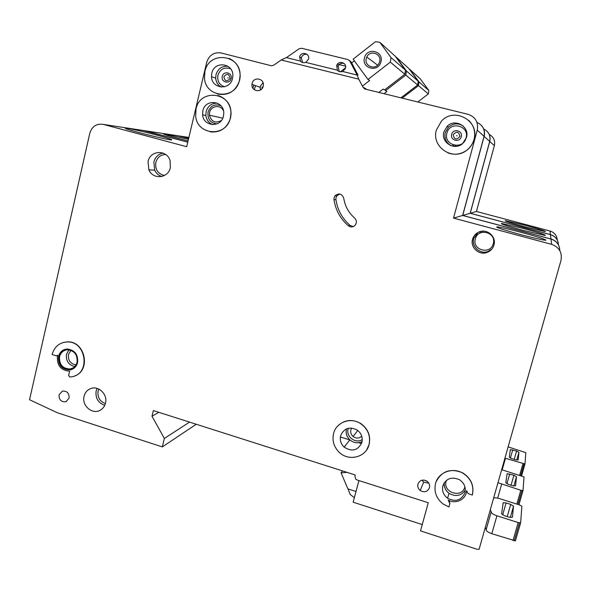 <?xml version="1.0" encoding="UTF-8"?>
<svg xmlns="http://www.w3.org/2000/svg" width="591" height="591" viewBox="0 0 591 591"><rect width="100%" height="100%" fill="white"/><g stroke="black" fill="none" stroke-linecap="round" stroke-linejoin="round"><path stroke-width="0.89" d="M380.907 61.841C378.491 72.819 361.315 68.608 364.492 57.852C366.848 46.881 384.098 51.025 380.907 61.841M366.287 58.428C363.953 66.118 375.448 70.602 378.979 63.355L379.644 61.671C382.037 53.774 370.069 49.467 366.804 57.024L366.287 58.428M362.409 86.123L369.634 80.516L367.986 79.475L390.326 62.107L391.006 57.571L379.784 42.271L395.276 56.278L405.47 70.159L404.85 74.267L384.519 89.95L383.145 89.078L379.097 92.203M379.784 42.271L375.374 41.725L353.152 59.166L367.986 79.475M354.371 60.836L351.682 62.942M345.609 67.706L340.416 71.777M390.326 62.107L404.85 74.267M391.006 57.571L405.47 70.159M494.091 239.828L493.522 239.798M493.581 240.589L494.275 240.914M493.544 498.339L493.707 498.183C494.726 497.637 496.647 497.777 499.469 498.612L519.6 504.95L521.875 506.162L520.641 522.791L518.167 522.555L496.913 515.795C493.263 514.502 491.357 513.217 491.202 511.924L490.331 509.686M520.627 522.858L515.404 540.876L491.815 533.71C488.181 532.41 486.29 531.08 486.149 529.721L491.232 511.732M485.314 527.386L486.186 529.521M509.302 517.265L504.478 515.736L501.604 513.808L503.2 502.719L506.081 502.934L510.713 504.396L513.52 506.221L512.412 517.243L509.302 517.265M223.886 76.793C226.959 73.107 229.02 73.631 230.076 78.352C227.003 82.031 224.942 81.514 223.886 76.793M453.194 134.741C456.599 130.951 458.845 131.512 459.924 136.44C456.511 140.222 454.272 139.653 453.194 134.741M429.45 487.738C427.485 491.875 424.397 492.791 420.186 490.478C418.14 488.735 417.394 486.607 417.94 484.095C419.795 480.069 422.801 479.094 426.961 481.17C429.184 482.906 430.012 485.1 429.45 487.738M69.095 398.061L66.037 401.673C61.301 402.22 58.974 399.944 59.041 394.832L62.387 391.116C66.99 390.806 69.228 393.126 69.095 398.061M223.479 110.776C220.79 104.385 210.913 105.604 209.598 112.46L209.406 115.156C211.393 121.798 215.375 123.593 221.352 120.527M351.63 428.024L350.884 429.746C350.315 432.353 351.039 434.599 353.056 436.468C356.122 438.67 359.025 438.581 361.758 436.217M339.751 193.981L336.855 195.857L336.02 197.608L335.917 199.595C337.535 209.953 342.255 218.559 350.086 225.415L353.219 226.589M334.085 197.66L334.927 195.894C338.85 192.755 341.79 193.538 343.748 198.229C344.989 206.163 348.609 212.753 354.607 217.998C356.912 220.517 356.964 223.066 354.748 225.644C352.62 227.291 350.463 227.321 348.276 225.725C340.379 218.81 335.614 210.123 333.981 199.669L334.085 197.66M456.555 135.694L457.109 135.834L456.555 135.694M227.675 77.849L228.185 77.975L227.675 77.849M369.043 444.624C370.793 435.826 367.89 428.763 360.34 423.452C350.374 416.906 336.139 422.336 333.575 433.535C332.039 440.443 333.767 446.552 338.776 451.871C348.106 461.83 366.088 457.611 369.043 444.624M337.424 426.34C344.095 419.78 351.771 418.768 360.451 423.311C368.001 428.623 370.897 435.678 369.146 444.469L366.59 449.98M340.63 435.744C339.677 440.103 340.844 443.9 344.139 447.121C352.066 452.115 357.983 450.534 361.906 442.4C362.94 437.355 361.352 433.218 357.141 429.997C349.451 426.281 343.947 428.202 340.63 435.744M448.938 506.997L449.847 503.746L448.207 500.075C455.86 504.596 466.336 499.277 466.58 490.67L468.138 493.625L472.327 495.073C474.226 485.795 471.02 478.466 462.709 473.073C452.411 466.949 438.249 472.431 435.567 483.453C433.794 491.527 436.232 498.324 442.881 503.857L448.938 506.997L449.906 503.554L449.101 500.518M442.881 485.765C441.795 490.752 443.346 494.896 447.535 498.213C455.506 502.269 461.312 500.437 464.932 492.731C466.063 487.316 464.231 482.98 459.451 479.715C451.664 476.405 446.139 478.422 442.881 485.765M230.35 117.949L230.896 113.657C232.145 92.181 199.972 88.089 196.02 109.017L195.673 116.279C197.446 135.745 226.552 137.304 230.35 117.949M218.145 95.483C226.368 98.453 230.682 104.526 231.088 113.701L230.542 117.993C227.136 128.166 220.362 132.798 210.226 131.874M202.846 110.79L202.595 114.802C203.326 126.733 221.152 127.951 223.45 116.154L223.775 113.213C224.129 100.559 205.203 98.431 202.846 110.79M230.911 113.657L231.088 113.295L231.088 113.701M211.8 73.225L211.497 76.69C211.652 89.049 230.135 90.667 232.522 78.455L232.847 75.929C233.674 62.949 214.23 60.518 211.8 73.225M239.466 80.213L239.998 76.512C241.955 54.564 209 50.036 204.929 71.489L204.464 77.776C205.24 98.01 235.506 100.293 239.466 80.213M229.116 58.383C236.466 61.929 240.16 67.995 240.182 76.579L239.65 80.28C235.706 91.442 228.237 96.001 217.237 93.939M443.893 131.852C440.561 142.328 454.442 151.111 462.576 143.628L466.454 137.548C469.963 126.6 454.915 117.941 447.106 126.356L443.893 131.852M474.012 139.461C479.958 120.933 454.22 106.602 441.418 121.148L436.417 129.961C430.965 147.159 453.467 161.853 467.163 149.885C470.554 147.137 472.837 143.657 474.012 139.461M468.648 120.283C473.967 125.632 475.77 132.037 474.056 139.491C472.881 143.687 470.599 147.166 467.215 149.915C461.187 154.377 454.708 155.352 447.786 152.855M59.551 356.683C59.144 364.691 62.705 368.784 70.233 368.954C73.779 368.163 76.062 365.91 77.081 362.194C77.628 354.748 74.4 350.611 67.396 349.791C63.34 350.249 60.725 352.546 59.551 356.683M71.866 369.434L70.462 369.811C62.225 369.656 58.324 365.201 58.76 356.432C59.654 352.953 61.686 350.603 64.855 349.392M58.479 356.528C58.044 365.297 61.944 369.759 70.189 369.914C74.03 369.035 76.505 366.583 77.613 362.542C78.211 354.445 74.702 349.931 67.093 349C62.639 349.48 59.765 351.992 58.479 356.528M67.167 341.953C86.116 340.933 90.888 373.423 72.301 376.696L69.804 377.051L68.622 375.544L69.627 371.178C60.895 370.468 56.825 365.467 57.416 356.196L57.696 355.191L56.404 355.878L52.126 354.534C54.387 346.681 59.396 342.485 67.167 341.953L67.44 341.864C85.185 340.859 91.361 370.601 74.547 375.987M139.262 132.643C127.9 129.555 123.438 128.04 125.883 128.107C129.274 128.358 145.29 132.007 157.642 135.317C168.989 138.39 173.518 139.919 171.213 139.912C168.08 139.705 151.939 136.048 139.262 132.643M520.398 234.524C502.764 229.685 494.992 227.121 497.09 226.833C501.013 227.306 509.183 229.175 521.594 232.448C536.628 236.437 549.283 240.567 545.138 240.197C541.319 239.754 533.075 237.863 520.398 234.524M84.07 396.28C81.477 405.566 92.373 414.963 100.248 410.184C102.945 408.654 104.688 406.312 105.494 403.143C107.88 394.566 98.66 385.413 90.822 388.546C87.32 389.883 85.067 392.461 84.07 396.28M148.046 161.542L148.873 169.853C152.936 179.923 168.317 178.386 170.363 167.622L170.105 160.745C167.061 149.383 150.158 150.062 148.046 161.542M472.578 239.237C470.015 247.304 478.917 255.578 486.888 252.497C490.478 251.16 492.835 248.663 493.95 245.021C496.676 236.563 486.829 228.156 478.821 232.056C475.644 233.526 473.568 235.92 472.578 239.237M252.128 83.434L251.973 84.314C250.998 91.383 261.783 93.238 263.202 86.227L263.32 85.614C264.628 78.404 253.561 76.269 252.128 83.434M281.168 60.016L273.973 65.032L271.609 65.83L221.115 52.961C213.964 51.971 209.162 55.081 206.724 62.299L186.69 146.708L103.373 124.413C96.577 123.356 92.056 126.297 89.795 133.241L29.55 399.73L57.467 412.799L162.303 446.899L164.357 438.448L152.005 416.227L153.364 410.575L355.235 474.965L354.925 476.132L355.701 479.094L357.097 479.988L428.276 502.749L420.511 530.888L476.871 549.224L479.109 549.275L560.977 260.432C562.359 252.571 559.249 247.208 551.639 244.349L453.526 218.101L477.255 130.146C478.562 122.248 475.496 116.966 468.05 114.299L364.699 88.96L362.926 87.113L358.781 79.179L281.168 60.016L286.303 57.6L300.405 61.08C301.58 62.572 303.36 63.008 305.724 62.387L337.298 70.159C338.54 71.681 340.335 72.124 342.699 71.489L357.149 75.072L349.857 61.109L347.9 59.558L301.587 48.263L299.164 48.735L286.399 57.63M342.787 71.518L345.506 68.238C347.153 62.676 338.591 59.95 336.7 65.424L337.365 70.203M339.271 71.563L338.111 66.281C339.441 63.673 341.458 62.757 344.169 63.54M305.835 62.417L308.502 59.152C310.194 53.249 300.9 50.959 299.63 56.958L300.479 61.117M302.636 62.543L301.277 57.866C302.319 55.015 304.269 53.87 307.121 54.431M454.878 145.364L455.476 146.398L454.878 145.364M57.172 355.819L57.549 355.664M62.875 342.595L67.44 341.864M436.092 481.857C441.802 470.894 450.697 467.909 462.76 472.903C470.857 478.104 474.108 485.241 472.519 494.312M466.24 492.835L466.58 491.047M551.639 244.349L550.975 239.03L462.627 215.471L484.059 136.322C485.248 129.828 482.891 125.196 476.981 122.426M550.975 239.03C556.619 240.929 559.566 244.8 559.803 250.643M187.768 142.172L144.817 130.722L103.373 124.413M358.936 480.572L353.159 502.187L422.255 524.579M357.097 75.035L358.781 79.179M349.458 60.518L351.187 61.996L357.983 75.02M337.409 64.175L345.587 66.185M299.63 56.958L301.277 57.866M453.526 218.101L462.627 215.471M162.303 446.899L196.264 424.257M164.357 438.448L189.556 422.114M152.005 416.227L158.839 412.319M348.033 488.934L350.16 494.431L354.356 497.725M347.124 472.379L341.051 472.8L342.44 470.887M341.051 472.8L347.914 488.897L356.018 491.505M501.663 469.697L524.032 476.907L523.028 490.523L520.789 490.271L497.977 482.707M512.766 485.758L508.408 484.398L505.793 482.758L507.1 473.687L513.919 475.216L516.475 476.782L515.574 485.802L512.766 485.758M508.127 446.892L525.827 452.64L524.985 463.987L504.928 458.18M515.618 459.805L511.643 458.586L509.25 457.161L510.328 449.611L516.586 451.014L518.928 452.381L518.167 459.901L515.618 459.805M384.313 93.496L386.935 91.479L385.605 90.63L405.795 75.057L406.416 70.979L396.295 57.194L408.965 68.652L418.243 81.27L417.667 85.001L401.134 97.678M396.295 57.194L395.918 57.15M405.795 75.057L417.667 85.001M406.416 70.979L418.243 81.27M385.605 90.63L384.896 89.662M402.368 97.98L418.458 85.658L419.019 81.95L409.807 69.406L420.364 78.95L428.867 90.519L428.342 93.932L417.955 101.859M418.458 85.658L428.342 93.932M419.019 81.95L428.867 90.519M188.056 140.961L176.96 138.131C166.426 135.28 162.119 133.862 164.054 133.891L188.433 139.365M522.843 230.283C507.115 225.998 500.03 223.716 501.604 223.457L523.818 228.591C539.384 232.824 546.527 235.115 545.242 235.469L522.843 230.283M559.441 247.444C558.17 243.13 555.348 240.308 550.967 238.971L462.723 215.442L484.132 136.381C485.13 132.155 484.192 128.446 481.31 125.27M230.904 110.657L230.778 111.16M187.775 142.128L143.155 130.471M340.379 436.971L349.961 439.97M358.641 442.681L361.515 443.582M550.967 238.971L550.428 234.634L470.17 213.292L489.688 141.419C490.766 135.76 488.779 131.623 483.719 128.993M550.428 234.634C555.429 236.297 558.103 239.71 558.443 244.873M188.655 138.434L179.516 136.004L145.246 130.788M462.723 215.442L470.17 213.292M524.845 226.811C510.661 222.962 504.16 220.916 505.349 220.672L525.658 225.4C539.716 229.205 546.261 231.266 545.308 231.583L524.845 226.811M558.103 242.273C556.958 238.358 554.395 235.802 550.428 234.59L470.244 213.27L489.74 141.471C490.648 137.637 489.799 134.275 487.183 131.387M188.662 138.397L177.943 135.767M550.428 234.59L549.977 230.992L476.442 211.482L494.364 145.659C495.347 140.651 493.633 136.905 489.23 134.43M549.977 230.992C554.461 232.462 556.907 235.514 557.306 240.138M470.244 213.27L476.442 211.482M502.66 514.946L506.081 502.934M507.226 516.608L510.713 504.396M510.284 517.524L513.52 506.221M514.222 540.876L519.386 522.902M513.003 540.529L518.167 522.555M486.149 529.721L491.202 511.924M491.815 533.71L496.913 515.795M253.857 85.001L252.918 88.236M254.219 89.655L255.608 85.643M222.297 76.357C223.516 70.336 232.743 72.649 231.096 78.581C229.862 84.609 220.657 82.275 222.297 76.357M451.694 134.327C453.112 128.084 463.145 130.604 461.261 136.743C459.82 142.992 449.81 140.451 451.694 134.327M221.041 87.062C217.82 85.052 216.04 82.075 215.693 78.138L215.996 74.717C217.968 68.682 221.965 65.874 227.986 66.281M230.571 68.741C224.484 66.805 220.258 68.97 217.902 75.249C217.089 81.056 219.298 84.897 224.528 86.788M450.556 145.534C445.88 142.483 444.107 138.183 445.222 132.635L448.392 127.213C453.046 123.275 457.951 122.847 463.1 125.935M446.914 133.115C443.147 145.356 463.167 150.476 466.063 137.954C469.852 125.639 449.729 120.616 446.914 133.115M491.83 249.084L487.797 251.544C479.951 254.581 471.182 246.44 473.709 238.498L478.008 232.448M475.356 238.845C471.81 250.096 490.552 255.216 493.278 243.684C496.846 232.366 478.016 227.328 475.356 238.845M465.331 490.116C461.12 495.952 455.698 497.031 449.079 493.352C445.548 490.648 443.907 487.154 444.166 482.884M446.382 480.417L446.153 481.133C442.482 492.569 461.999 498.767 464.822 487.014L464.895 486.725M74.776 366.516C68.578 365.031 65.808 360.975 66.458 354.334L68.948 349.85M70.95 350.352L68.445 354.511C67.935 360.436 70.462 363.886 76.025 364.869M104.74 405.337C98.128 402.899 95.262 398.09 96.156 390.917L97.072 388.405M98.786 389.055L98.084 391.05C97.301 397.204 99.731 401.392 105.375 403.594M212.723 124.657C208.808 122.98 206.525 119.943 205.875 115.533L206.126 111.566C207.943 105.863 211.696 103.063 217.407 103.166M220.968 105.819C214.799 103.595 210.492 105.671 208.047 112.054C207.375 119.094 210.366 123.031 217.023 123.866M456.082 146.354L455.026 145.386M452.78 144.817L453.94 146.361M260.446 90.009L260.225 86.426L263.025 82.674M262.064 86.936L261.99 88.672M362.091 441.595C357.762 443.575 353.684 442.999 349.85 439.867C346.673 436.764 345.528 433.114 346.415 428.903M348.358 428.253L348.158 428.903C345.713 436.631 355.73 444.188 362.276 439.519M161.735 176.517C158.551 175.446 156.201 173.326 154.687 170.171L153.874 161.986C155.248 157.08 158.299 154.111 163.035 153.069M165.65 154.495C160.626 154.702 157.346 157.339 155.817 162.407C155.012 169.499 157.9 173.857 164.475 175.475M428.852 483.246L423.666 482.153L421.996 480.188M424.227 480.084L427.389 481.495M480.771 231.421L479.523 233.371M362.926 87.113L366.213 89.005M349.857 61.109L351.187 61.996M477.255 130.146L484.059 136.322M333.981 199.669L335.917 199.595M348.276 225.725L350.086 225.415M481.857 232.381L483.113 231.14M523.013 490.574L518.95 504.751L522.969 490.619M506.908 483.793L509.723 473.916M511.067 485.226L513.919 475.216M513.838 486.024L516.475 476.782M517.93 504.426L521.897 490.589M516.837 504.086L520.789 490.271M497.666 498.132L501.596 484.28M524.978 464.024L521.624 475.755M510.388 458.106L512.737 449.84M514.207 459.377L516.586 451.014M516.733 460.079L518.928 452.381M520.686 475.467L523.958 464.016M519.688 475.157L522.954 463.736M502.202 469.808L505.453 458.35M456.178 146.346L455.72 145.452M484.132 136.381L489.688 141.419M188.891 137.437L179.871 136.063M489.74 141.471L494.364 145.659M366.804 57.024L377.59 65.173M503 503.421L503.2 502.719M515.404 540.876L520.568 522.917M221.16 87.069C217.902 85.067 216.084 82.083 215.693 78.138L211.497 76.69M450.948 145.689C446.079 142.69 444.181 138.346 445.259 132.657L448.392 127.213L447.106 126.356M486.888 252.497L487.797 251.544C480.032 254.551 471.286 246.425 473.753 238.491L478.03 232.44M447.535 498.213L449.079 493.352C445.57 490.604 443.952 487.08 444.233 482.781M212.849 124.657C208.889 122.994 206.569 119.951 205.875 115.533L202.595 114.802M260.483 89.987L260.084 87.283L251.973 84.314M344.139 447.121L349.85 439.867C346.703 436.756 345.572 433.1 346.452 428.889M161.794 176.502C158.595 175.431 156.223 173.318 154.687 170.171L148.873 169.853M420.186 490.478L423.666 482.153L422.04 480.18M66.502 401.466L66.037 401.673M209.406 115.156L222.748 118.2M353.056 436.468L357.769 430.455M334.927 195.894L336.855 195.857M70.233 368.954L73.025 367.912M125.765 128.602L125.883 128.107M496.942 227.358L497.09 226.833M336.7 65.424L338.111 66.281M506.945 474.226L507.1 473.687M510.21 450.032L510.328 449.611M521.602 475.748L524.941 464.061M456.237 146.339L455.787 145.46M163.966 134.26L164.054 133.891M501.493 223.841L501.604 223.457"/></g></svg>
